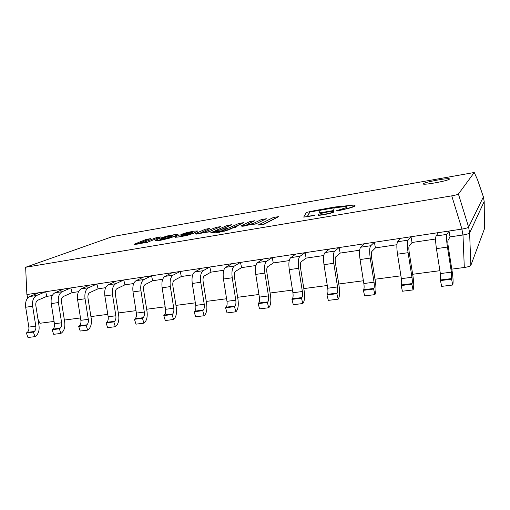 <?xml version="1.0" encoding="UTF-8"?>
<svg xmlns="http://www.w3.org/2000/svg" width="510" height="510" viewBox="0 0 510 510"><rect width="100%" height="100%" fill="white"/><g stroke="black" fill="none" stroke-linecap="round" stroke-linejoin="round"><path stroke-width="0.76" d="M464.304 267.489C468.008 266.928 470.188 266.233 470.838 265.398L469.621 232.993C468.951 233.701 466.746 234.364 462.984 234.976L464.304 267.489L451.796 269.133M38.027 319.362L39.952 323.276L54.066 321.421M64.381 320.063L80.484 317.947M90.92 316.576L107.782 314.358M118.333 312.974L135.985 310.654M146.663 309.245L165.151 306.816M175.956 305.394L195.33 302.851M206.263 301.416L226.574 298.745M237.634 297.292L258.94 294.487M270.128 293.014L292.485 290.075M303.813 288.59L327.286 285.504M338.742 284L363.4 280.755M375.003 279.231L400.917 275.827M412.66 274.278L439.913 270.695M469.621 232.993L484.181 201.526L484.5 228.684L470.838 265.398M46.818 296.361L52.256 295.558L46.818 296.361L45.645 291.72L36.58 295.5C33.392 297.273 32.079 300.855 32.64 306.242L35.815 326.17C36.102 328.587 35.56 330.365 34.195 331.513L33.386 332.086L34.98 336.632L35.783 336.052C38.492 333.744 39.557 330.187 38.983 325.393L35.834 305.586C35.553 302.908 36.204 301.123 37.785 300.224L46.818 296.361M72.05 292.638L78.534 291.682L72.05 292.638L70.877 287.92L62.143 291.695C59.077 293.467 57.834 297.094 58.414 302.564L61.633 322.817C61.933 325.265 61.423 327.069 60.11 328.23L59.332 328.803L60.907 333.432L61.678 332.845C64.285 330.518 65.286 326.916 64.7 322.046L61.5 301.92C61.206 299.204 61.818 297.394 63.342 296.495L72.05 292.638M98.073 288.8L105.672 287.678L98.073 288.8L96.913 284.006L88.53 287.761C85.591 289.54 84.418 293.212 85.03 298.771L88.3 319.349C88.6 321.842 88.128 323.671 86.872 324.832L86.126 325.418L87.682 330.123L88.421 329.53C90.914 327.184 91.851 323.538 91.239 318.584L87.994 298.14C87.688 295.379 88.268 293.55 89.728 292.644L98.073 288.8M124.937 284.835L133.709 283.541L124.937 284.835L123.777 279.964L115.783 283.707C112.978 285.485 111.888 289.195 112.519 294.844L115.846 315.766C116.159 318.304 115.719 320.152 114.527 321.325L113.819 321.912L115.349 326.7L116.057 326.107C118.422 323.742 119.289 320.044 118.658 315.014L115.356 294.232C115.043 291.427 115.579 289.572 116.975 288.666L124.937 284.835M152.675 280.742L162.709 279.263L152.675 280.742L151.521 275.789L143.941 279.512C141.283 281.291 140.282 285.052 140.939 290.796L144.317 312.063C144.642 314.638 144.241 316.519 143.112 317.698L142.443 318.291L143.954 323.168L144.623 322.569C146.855 320.184 147.645 316.436 146.995 311.329L143.641 290.19C143.31 287.34 143.801 285.466 145.12 284.561L152.675 280.742M181.337 276.516L192.703 274.839L181.337 276.516L180.189 271.473L173.049 275.17C170.55 276.955 169.645 280.761 170.334 286.601L173.763 308.238C174.101 310.858 173.738 312.757 172.686 313.95L172.061 314.542L173.547 319.509L174.165 318.909C176.256 316.506 176.964 312.706 176.288 307.511L172.884 286.014C172.539 283.12 172.986 281.22 174.229 280.315L181.337 276.516M210.962 272.149L223.75 270.262L210.962 272.149L209.82 267.017L203.165 270.689C200.838 272.467 200.035 276.324 200.749 282.26L204.236 304.279C204.58 306.937 204.268 308.869 203.292 310.067L202.712 310.666L204.166 315.728L204.746 315.123C206.677 312.7 207.296 308.85 206.601 303.565L203.139 281.698C202.776 278.753 203.178 276.828 204.331 275.923L210.962 272.149M241.6 267.629L255.905 265.519L241.6 267.629L240.471 262.408L234.332 266.048C232.19 267.82 231.495 271.728 232.241 277.772L235.786 300.173C236.149 302.883 235.881 304.84 234.989 306.051L234.46 306.65L235.881 311.808L236.41 311.202C238.176 308.76 238.699 304.852 237.979 299.478L234.46 277.23C234.084 274.233 234.428 272.276 235.486 271.371L241.6 267.629M273.309 262.956L289.234 260.604L273.309 262.956L272.193 257.633L266.609 261.235C264.671 263.007 264.091 266.966 264.875 273.111L268.477 295.927C268.853 298.681 268.636 300.67 267.839 301.882L267.361 302.487L268.744 307.747L269.223 307.135C270.804 304.68 271.224 300.715 270.478 295.245L266.902 272.595C266.507 269.548 266.794 267.572 267.756 266.666L273.309 262.956M306.147 258.111L323.793 255.51L306.147 258.111L305.037 252.692L300.058 256.256C298.337 258.022 297.885 262.032 298.701 268.292L302.373 291.516C302.762 294.327 302.602 296.342 301.901 297.566L301.474 298.171L302.825 303.533L303.246 302.921C304.629 300.447 304.942 296.425 304.17 290.859L300.524 267.795C300.116 264.69 300.339 262.688 301.193 261.783L306.147 258.111M340.17 253.094L359.658 250.219L340.17 253.094L339.08 247.573L334.745 251.086C333.259 252.845 332.947 256.912 333.801 263.281L337.531 286.945C337.932 289.808 337.837 291.854 337.244 293.084L336.88 293.69L338.187 299.166L338.544 298.548C339.724 296.061 339.909 291.981 339.112 286.308L335.401 262.816C334.974 259.654 335.134 257.626 335.867 256.728L340.17 253.094M375.443 247.892L396.907 244.723L375.443 247.892L374.365 242.263L370.738 245.724C369.508 247.477 369.342 251.596 370.234 258.085L374.034 282.202C374.455 285.115 374.423 287.187 373.945 288.43L373.645 289.036L374.907 294.627L375.201 294.009C376.144 291.503 376.201 287.359 375.373 281.584L371.599 257.646C371.152 254.433 371.235 252.373 371.841 251.475L375.443 247.892M412.042 242.492L435.616 239.018L412.042 242.492L410.983 236.755L408.115 240.159C407.165 241.899 407.152 246.075 408.089 252.686L411.959 277.274C412.392 280.239 412.431 282.349 412.074 283.592L411.85 284.204L413.062 289.916L413.278 289.291C413.98 286.767 413.897 282.565 413.036 276.681L409.192 252.278C408.727 249.001 408.733 246.916 409.198 246.024L412.042 242.492M458.42 194.042C457.706 194.584 455.481 195.19 451.745 195.853L461.958 229.086C465.719 228.461 467.931 227.804 468.601 227.122L458.42 194.042L474.243 172.501L112.519 236.576L25.647 267.265L26.883 294.544L461.894 229.092L462.927 234.989L450.037 236.889L449.004 231.03L438.377 232.63L436.101 235.99C435.361 237.724 435.476 241.938 436.439 248.644L440.366 273.577L440.474 280.583L441.647 286.384L452.733 285.013L452.88 284.389C453.307 281.851 453.071 277.58 452.179 271.581L448.264 246.7C447.78 243.359 447.697 241.249 448.022 240.363L450.037 236.889L462.984 234.976M462.927 234.989C466.707 234.364 468.945 233.695 469.627 232.981L468.607 227.109L483.397 196.892L484.181 201.526L469.627 232.981M27.757 297.936L26.883 294.544L461.894 229.092M468.601 227.122L483.397 196.892L477.487 179.609L474.243 172.501M25.647 267.265L451.745 195.853M449.399 179.131C448.398 180.789 422.739 185.468 423.306 183.912C422.446 182.523 449.68 177.365 449.469 178.972L449.469 178.972C449.68 177.365 422.446 182.523 423.306 183.912L423.338 183.97C423.593 185.334 448.462 180.738 449.399 179.131M45.645 291.72L38.824 292.746L29.676 296.527C26.456 298.299 25.124 301.869 25.678 307.237L28.84 327.076C29.121 329.486 28.573 331.258 27.196 332.399L26.38 332.973L33.386 332.086M26.38 332.973L27.974 337.499L34.98 336.632M70.877 287.92L63.846 288.979L55.023 292.753C51.918 294.531 50.656 298.14 51.229 303.59L54.436 323.748C54.729 326.196 54.213 327.994 52.887 329.141L52.096 329.721L59.332 328.803M52.096 329.721L53.677 334.324L60.907 333.432M96.913 284.006L89.652 285.096L81.173 288.858C78.196 290.636 77.01 294.295 77.609 299.829L80.867 320.312C81.166 322.798 80.682 324.615 79.413 325.782L78.655 326.362L86.126 325.418M78.655 326.362L80.217 331.041L87.682 330.123M123.777 279.964L116.286 281.093L108.184 284.835C105.34 286.614 104.231 290.317 104.856 295.94L108.165 316.767C108.471 319.285 108.024 321.134 106.813 322.307L106.093 322.887L113.819 321.912M106.093 322.887L107.635 327.656L115.349 326.7M151.521 275.789L143.788 276.955L136.087 280.678C133.384 282.457 132.364 286.206 133.014 291.924L136.374 313.095C136.693 315.664 136.285 317.532 135.137 318.712L134.461 319.298L142.443 318.291M134.461 319.298L135.979 324.156L143.954 323.168M180.189 271.473L172.195 272.678L164.928 276.382C162.384 278.16 161.453 281.96 162.135 287.767L165.546 309.309C165.877 311.91 165.508 313.809 164.437 314.995L163.799 315.588L172.061 314.542M163.799 315.588L165.291 320.529L173.547 319.509M209.82 267.017L201.558 268.26L194.763 271.938C192.385 273.717 191.556 277.561 192.264 283.471L195.732 305.382C196.076 308.034 195.751 309.959 194.75 311.151L194.157 311.75L202.712 310.666M194.157 311.75L195.623 316.786L204.166 315.728M240.471 262.408L231.922 263.695L225.63 267.342C223.437 269.121 222.711 273.009 223.45 279.021L226.982 301.321C227.339 304.017 227.058 305.968 226.147 307.173L225.598 307.772L234.46 306.65M225.598 307.772L227.026 312.904L235.881 311.808M272.193 257.633L263.338 258.965L257.601 262.58C255.606 264.352 254.994 268.298 255.765 274.412L259.354 297.113C259.724 299.854 259.494 301.837 258.666 303.048L258.175 303.648L267.361 302.487M258.175 303.648L259.571 308.881L268.744 307.747M305.037 252.692L295.87 254.069L290.719 257.646C288.94 259.411 288.45 263.409 289.259 269.637L292.906 292.746C293.288 295.545 293.116 297.547 292.389 298.771L291.949 299.376L301.474 298.171M291.949 299.376L293.307 304.712L302.825 303.533M339.08 247.573L329.575 249.001L325.061 252.533C323.506 254.292 323.155 258.34 323.997 264.684L327.713 288.226C328.108 291.07 327.994 293.103 327.369 294.334L326.993 294.939L336.88 293.69M326.993 294.939L328.312 300.384L338.187 299.166M374.365 242.263L364.51 243.742L360.685 247.222C359.384 248.976 359.174 253.081 360.054 259.539L363.84 283.528C364.248 286.422 364.197 288.494 363.687 289.731L363.375 290.337L373.645 289.036M363.375 290.337L364.644 295.896L374.907 294.627M410.983 236.755L400.758 238.291L397.672 241.714C396.64 243.455 396.589 247.618 397.507 254.197L401.364 278.651C401.791 281.603 401.81 283.7 401.421 284.943L401.172 285.555L411.85 284.204M401.172 285.555L402.396 291.229L413.062 289.916M440.474 280.583L451.586 279.18L452.733 285.013M449.004 231.03L446.958 234.37C446.301 236.098 446.46 240.331 447.442 247.069L451.388 272.149L451.586 279.18M144.355 242.441L134.385 244.156L146.179 239.413L150.514 238.667L141.009 242.403L140.161 242.875L143.571 242.371L156.321 237.666L160.828 236.895L147.53 242.205L143.029 242.97L144.355 242.441M160.828 236.895L147.53 242.205M143.029 242.97L147.588 242.441M138.777 243.723L143.042 243.034M134.442 244.392L138.835 243.958M150.514 238.667L141.009 242.403M140.511 242.875L141.066 242.639M252.118 224.075L246.349 225.407L240.822 225.943L249.887 221.569L254.758 220.734L246.897 224.604L250.907 224.062L253.795 223.221L261.292 219.606L266.36 218.739L256.186 223.699L251.098 224.566L252.118 224.075M266.36 218.739L256.186 223.699M251.098 224.566L256.237 223.954M246.349 225.407L251.105 224.61M240.892 226.006L242.785 226.249L246.4 225.662M254.758 220.734L247.382 224.234M247.108 224.655L247.433 224.483M210.847 232.605L210.904 232.853C212.472 232.93 214.735 232.483 217.706 231.527L217.948 231.055L217.649 231.279C214.684 232.235 212.415 232.681 210.847 232.605C210.585 232.184 218.012 230.571 217.948 231.055M201.565 232.063L200.94 232.503L204.663 231.948L216.112 227.383L220.932 226.548L209.361 231.674L194.986 233.79L205.262 229.245L209.897 228.448L201.622 232.299L209.897 228.448M195.011 233.841L196.637 234.103L204.542 232.547M201.201 232.503L201.622 232.299M220.932 226.548L209.361 231.674M204.529 232.496L209.412 231.916M258.092 225.076L273.252 217.547L278.67 216.616L263.772 224.113L258.092 225.076L263.823 224.368L278.67 216.616M232.675 227.702L224.967 230.826L216.597 232.394L218.599 231.483L223.539 230.424L227.581 228.569L223.743 229.226L229.188 227.836L238.623 223.507L243.563 222.66L234.262 226.969L237.022 226.497L235.441 227.23L232.675 227.702L235.499 227.479L237.022 226.497M223.743 229.226L226.689 228.977M243.563 222.66L235.186 226.81M224.967 230.826L228.372 229.978L232.732 227.951M222.978 231.31L225.018 231.075M219.447 232.012L223.036 231.565M216.597 232.394L219.504 232.26M215.571 230.616L220.518 230.029L231.719 224.693L220.467 229.78L215.571 230.616L226.969 225.516L231.719 224.693M192.71 233.427L182.255 236.34L177.786 237.08L175.631 237.207L175.714 236.729L179.188 235.129L190.836 233.134L193.112 231.967L192.27 231.922L181.088 234.402L186.539 232.662L193.889 231.145L197.765 230.979L192.761 233.663L197.765 230.979M181.088 234.402L185.436 233.905L192.984 232.126M181.942 235.11L180.457 236.117L189.031 233.899L181.942 235.11L188.024 234.319M180.986 235.512L182 235.346M180.291 236.124L181.044 235.748M188.05 234.957L192.761 233.663M182.255 236.34L188.101 235.193M175.631 237.207L182.306 236.583M175.402 237.067L175.682 237.45M155.32 240.682L159.866 240.42L168.778 238.387L175.363 236.105L177.99 234.568M160.401 239.458L165.119 238.591L171.22 236.449L173.049 235.435L172.565 235.365L167.631 236.366L161.313 238.686L160.401 239.458L167.682 236.595L172.884 235.601M167.892 235.798L177.257 234.186L177.952 234.37L177.333 234.912L173.394 236.621L163.659 239.439L155.263 240.484L158.47 238.75L167.892 235.798M327.93 211.943C331.5 211.363 333.438 211.248 333.75 211.593C334.369 212.568 317.819 215.902 318.036 214.761C318.807 213.97 322.103 213.033 327.93 211.943M318.036 214.761L318.087 215.029C317.877 216.17 334.42 212.842 333.808 211.86L333.75 211.593M320.312 210.222L334.197 207.838L333.534 210.534L319.209 212.976L320.312 210.222M319.209 212.976L333.591 210.796L334.197 207.838M336.657 210.668L346.596 207.532L347.061 206.684L343.887 206.486L331.455 207.857L313.108 211.089L309.774 211.79L307.358 216.469L314.855 215.131L314.625 215.488L303.724 217.107L306.3 212.447L314.594 210.63L334.573 207.034L353.57 205.103L354.896 205.804L351.294 207.391L337.161 211.038L336.657 210.668L337.167 211.07M307.568 216.431L309.825 212.045L331.506 208.105L343.938 206.741L347.246 207.022M314.664 215.692L314.855 215.131M303.724 217.107L314.625 215.488M337.161 211.038L351.345 207.659L354.941 206.065L355.011 205.524M27.196 332.399L34.195 331.513M28.84 327.076L35.815 326.17M25.678 307.237L32.64 306.242M29.676 296.527L36.58 295.5M52.887 329.141L60.11 328.23M54.436 323.748L61.633 322.817M51.229 303.59L58.414 302.564M55.023 292.753L62.143 291.695M79.413 325.782L86.872 324.832M80.867 320.312L88.3 319.349M77.609 299.829L85.03 298.771M81.173 288.858L88.53 287.761M106.813 322.307L114.527 321.325M108.165 316.767L115.846 315.766M104.856 295.94L112.519 294.844M108.184 284.835L115.783 283.707M135.137 318.712L143.112 317.698M136.374 313.095L144.317 312.063M133.014 291.924L140.939 290.796M136.087 280.678L143.941 279.512M164.437 314.995L172.686 313.95M165.546 309.309L173.763 308.238M162.135 287.767L170.334 286.601M164.928 276.382L173.049 275.17M194.75 311.151L203.292 310.067M195.732 305.382L204.236 304.279M192.264 283.471L200.749 282.26M194.763 271.938L203.165 270.689M226.147 307.173L234.989 306.051M226.982 301.321L235.786 300.173M223.45 279.021L232.241 277.772M225.63 267.342L234.332 266.048M258.666 303.048L267.839 301.882M259.354 297.113L268.477 295.927M255.765 274.412L264.875 273.111M257.601 262.58L266.609 261.235M292.389 298.771L301.901 297.566M292.906 292.746L302.373 291.516M289.259 269.637L298.701 268.292M290.719 257.646L300.058 256.256M327.369 294.334L337.244 293.084M327.713 288.226L337.531 286.945M323.997 264.684L333.801 263.281M325.061 252.533L334.745 251.086M363.687 289.731L373.945 288.43M363.84 283.528L374.034 282.202M360.054 259.539L370.234 258.085M360.685 247.222L370.738 245.724M401.421 284.943L412.074 283.592M401.364 278.651L411.959 277.274M397.507 254.197L408.089 252.686M397.672 241.714L408.115 240.159M440.646 279.971L451.732 278.562M440.366 273.577L451.388 272.149M436.439 248.644L447.442 247.069M436.101 235.99L446.958 234.37"/></g></svg>
